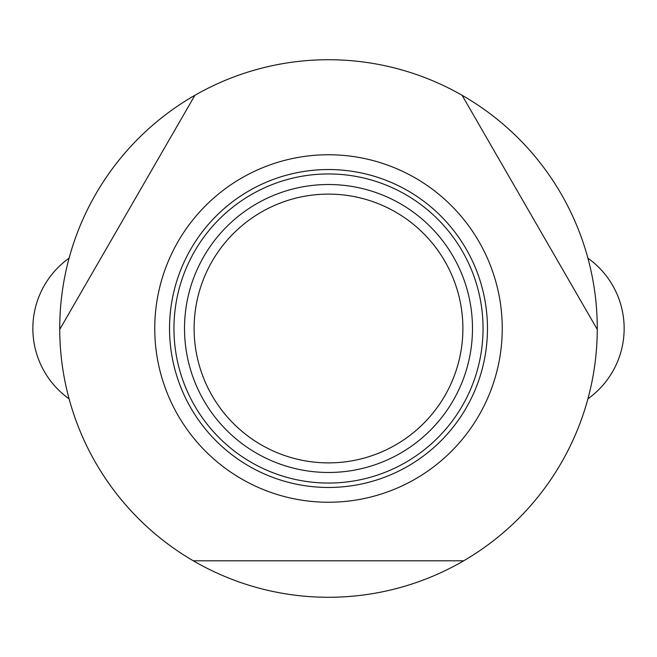 <?xml version="1.0" encoding="UTF-8"?>
<svg xmlns="http://www.w3.org/2000/svg" width="657" height="657" viewBox="0 0 657 657"><rect width="100%" height="100%" fill="white"/><g stroke="black" fill="none" stroke-linecap="round" stroke-linejoin="round"><path stroke-width="0.99" d="M60.263 328.5L194.924 95.273A268.77 268.77 0 0 1 597.27 328.5A268.77 268.77 0 0 1 597.27 329.436A268.77 268.77 0 0 1 193.306 560.799A268.77 268.77 0 0 1 59.73 329.436A268.77 268.77 0 0 1 59.73 328.5A268.77 268.77 0 0 1 194.924 95.273L59.73 329.436M502.244 328.5A173.744 173.744 0 0 1 328.5 502.244A173.744 173.744 0 0 1 154.756 328.5A173.744 173.744 0 0 1 328.5 154.756A173.744 173.744 0 0 1 502.244 328.5M193.306 560.799L463.694 560.799M597.27 329.436L462.076 95.273L596.737 328.5M472.482 328.5A143.982 143.982 0 0 1 328.5 472.482A143.982 143.982 0 0 1 184.518 328.5A143.982 143.982 0 0 1 328.5 184.518A143.982 143.982 0 0 1 472.482 328.5M462.889 328.5A134.389 134.389 0 0 1 328.5 462.889A134.389 134.389 0 0 1 194.111 328.5A134.389 134.389 0 0 1 328.5 194.111A134.389 134.389 0 0 1 462.889 328.5M487.461 328.5A158.961 158.961 0 0 1 328.5 487.461A158.961 158.961 0 0 1 169.539 328.5A158.961 158.961 0 0 1 328.5 169.539A158.961 158.961 0 0 1 487.461 328.5M328.5 173.949A154.551 154.551 0 0 0 173.949 328.5A154.551 154.551 0 0 0 328.5 483.051A154.551 154.551 0 0 0 483.051 328.5A154.551 154.551 0 0 0 328.5 173.949M69.1 258.152A86.387 86.387 0 0 0 69.1 398.848M587.9 398.848A86.387 86.387 0 0 0 587.9 258.152"/></g></svg>
